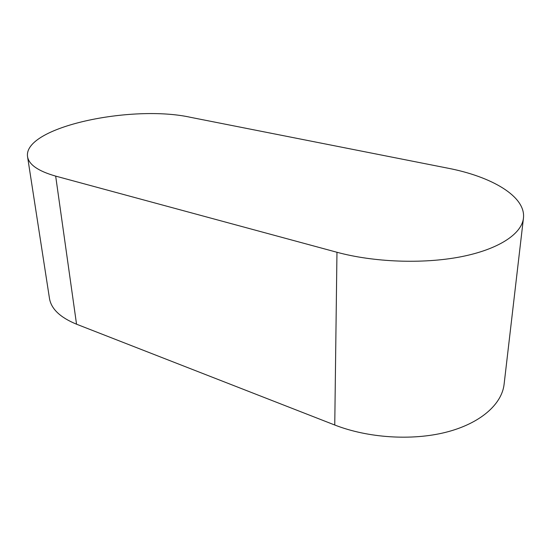 <?xml version="1.0" encoding="UTF-8"?>
<svg xmlns="http://www.w3.org/2000/svg" width="551" height="551" viewBox="0 0 551 551"><rect width="100%" height="100%" fill="white"/><g stroke="black" fill="none" stroke-linecap="round" stroke-linejoin="round"><path stroke-width="0.83" d="M27.55 156.67L49.473 298.415C51.174 308.884 60.197 317.479 76.541 324.202L334.753 425.014C367.572 437.887 411.604 440.945 445.931 432.26C480.279 423.533 501.851 404.358 504.096 384.302L523.45 218.155C526.019 196.383 491.437 176.547 447.922 168.193L190.873 117.391C132.02 104.215 23.08 126.985 27.55 156.67C28.859 164.639 38.233 171.12 55.672 176.113L336.964 252.268C373.399 262.193 422.569 264.184 460.533 256.849C498.517 249.486 521.728 233.961 523.45 218.155M336.964 252.268L334.753 425.014M55.672 176.113L76.541 324.202"/></g></svg>
